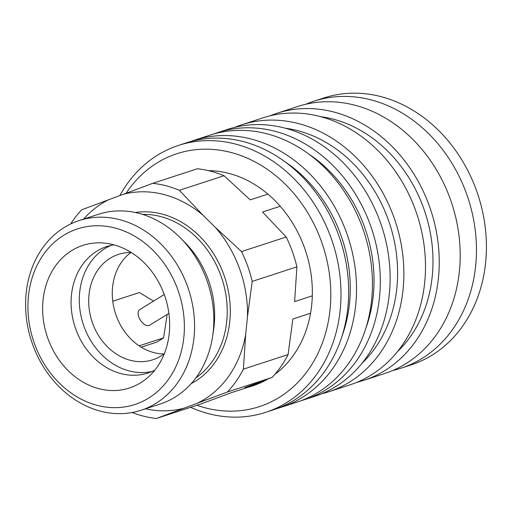 <?xml version="1.0" encoding="UTF-8"?>
<svg xmlns="http://www.w3.org/2000/svg" width="512" height="512" viewBox="0 0 512 512"><rect width="100%" height="100%" fill="white"/><g stroke="black" fill="none" stroke-linecap="round" stroke-linejoin="round"><path stroke-width="0.77" d="M280.218 206.266L262.534 212.032L286.227 237.005A119.898 99.379 71.9 0 1 292.384 251.61A119.898 99.379 71.9 0 1 296.909 266.829L294.605 301.606L312.288 295.834M286.227 237.005L241.542 251.584A119.898 99.379 71.9 0 1 247.699 266.189A119.898 99.379 71.9 0 1 252.218 281.408L296.909 266.829M241.542 251.584L215.373 227.418A111.213 92.186 71.9 0 1 239.712 269.107A111.213 92.186 71.9 0 1 247.443 316.992L252.218 281.408M79.136 220.576L98.4 214.291A99.763 82.688 71.9 0 1 180.57 238.074L185.088 242.643A88.678 73.504 71.9 0 1 208.448 280.122A88.678 73.504 71.9 0 1 213.581 329.958L212.621 336.307A99.763 82.688 71.9 0 1 160.288 403.974L141.024 410.259A99.763 82.688 71.9 0 1 32.576 344.307A99.763 82.688 71.9 0 1 79.136 220.576A99.763 82.688 71.9 0 1 187.584 286.534A99.763 82.688 71.9 0 1 141.024 410.259M180.57 238.074A99.763 82.688 71.9 0 1 206.848 280.243A99.763 82.688 71.9 0 1 212.621 336.307M177.914 289.952A92.371 76.563 71.9 0 1 137.28 403.648A92.371 76.563 71.9 0 1 34.387 343.45A92.371 76.563 71.9 0 1 75.021 229.754A92.371 76.563 71.9 0 1 177.914 289.952M154.79 370.176A66.509 55.13 71.9 0 1 148.045 372.992A66.509 55.13 71.9 0 1 75.744 329.024A66.509 55.13 71.9 0 1 106.784 246.534A66.509 55.13 71.9 0 1 113.894 244.832M47.878 338.419A75.008 62.17 71.9 0 1 102.682 242.95A75.008 62.17 71.9 0 1 164.422 294.982A75.008 62.17 71.9 0 1 146.848 378.304A75.008 62.17 71.9 0 1 47.878 338.419M152.083 371.456A66.509 55.13 71.9 0 1 83.955 326.342A66.509 55.13 71.9 0 1 110.957 245.389M163.968 353.971A55.424 45.939 71.9 0 1 116.147 315.443A55.424 45.939 71.9 0 1 130.861 252.506M164.301 353.722A55.424 45.939 71.9 0 1 152.819 359.776A55.424 45.939 71.9 0 1 92.57 323.136A55.424 45.939 71.9 0 1 118.438 254.394A55.424 45.939 71.9 0 1 131.283 252.512M168.896 313.35L149.555 325.261C146.938 326.374 144.051 324.947 140.896 320.979A9.235 4.371 58.4 0 1 139.718 319.04A9.235 4.371 58.4 0 1 138.797 317.03C137.619 313.427 137.92 310.963 139.706 309.626L164.25 294.509M141.222 347.187L157.05 342.022L163.578 337.875L139.142 345.85M166.982 314.528A7.392 4.045 -122.4 0 1 166.95 315.987L163.578 337.875M112.762 301.229L139.43 292.525L153.536 301.114M310.541 313.222L292.858 318.995L288.077 354.579L243.392 369.158L245.696 334.381L247.443 316.992M256.755 384.422L230.797 392.89L201.088 403.904L156.403 418.483L227.418 392.013L272.102 377.434L244.87 387.642L262.554 381.875M215.373 227.418L203.046 215.277L179.354 190.304L224.038 175.725A119.898 99.379 71.9 0 0 197.382 168.755L152.698 183.334L81.683 209.805A119.898 99.379 71.9 0 0 70.675 223.974M224.038 175.725L250.208 199.885L267.898 194.118M288.077 354.579A119.898 99.379 71.9 0 1 272.102 377.434M156.403 418.483A119.898 99.379 71.9 0 1 132.186 412.506M152.698 183.334A119.898 99.379 71.9 0 1 179.354 190.304M243.392 369.158A119.898 99.379 71.9 0 1 227.418 392.013M83.629 219.11A111.213 92.186 71.9 0 1 108.915 199.597M183.635 408.275A111.213 92.186 71.9 0 1 145.517 408.794M122.989 194.355A111.213 92.186 71.9 0 1 203.046 215.277M245.696 334.381A111.213 92.186 71.9 0 1 197.709 403.034M305.99 104.211A140.403 116.378 71.9 0 1 310.227 102.515A140.403 116.378 71.9 0 1 314.003 101.197A140.403 116.378 71.9 0 1 466.63 194.022A140.403 116.378 71.9 0 1 404.87 366.842A140.403 116.378 71.9 0 1 401.101 368.16A140.403 116.378 71.9 0 1 392.858 370.451M314.003 101.197L323.949 97.952A140.403 116.378 71.9 0 1 476.582 190.778A140.403 116.378 71.9 0 1 411.053 364.915L401.101 368.16M269.997 115.84A140.403 116.378 71.9 0 1 276.787 113.338L297.747 106.502A140.403 116.378 71.9 0 1 450.374 199.328A140.403 116.378 71.9 0 1 388.614 372.147A140.403 116.378 71.9 0 1 384.845 373.466L363.891 380.301A140.403 116.378 71.9 0 1 356.928 382.285M276.787 113.338A140.403 116.378 71.9 0 1 429.421 206.163A140.403 116.378 71.9 0 1 363.891 380.301M320.73 116.678A133.018 110.253 71.9 0 1 423.68 208.301A133.018 110.253 71.9 0 1 397.408 351.693M234.624 127.379A140.403 116.378 71.9 0 1 241.421 124.877A140.403 116.378 71.9 0 1 394.048 217.702A140.403 116.378 71.9 0 1 328.518 391.84A140.403 116.378 71.9 0 1 321.555 393.824M241.421 124.877L263.034 117.824A140.403 116.378 71.9 0 1 415.667 210.65A140.403 116.378 71.9 0 1 350.138 384.787L328.518 391.84M285.357 128.218A133.018 110.253 71.9 0 1 388.307 219.84A133.018 110.253 71.9 0 1 362.035 363.232M213.939 133.939A140.403 116.378 71.9 0 1 217.837 132.57A140.403 116.378 71.9 0 1 370.47 225.395A140.403 116.378 71.9 0 1 304.941 399.533A140.403 116.378 71.9 0 1 300.979 400.73M217.837 132.57L227.667 129.37A140.403 116.378 71.9 0 1 380.294 222.189A140.403 116.378 71.9 0 1 314.765 396.326L304.941 399.533M308.806 154.054A133.018 110.253 71.9 0 1 364.73 227.533A133.018 110.253 71.9 0 1 365.734 328.531M190.157 141.696A140.403 116.378 71.9 0 1 194.061 140.333A140.403 116.378 71.9 0 1 346.694 233.152A140.403 116.378 71.9 0 1 281.165 407.29A140.403 116.378 71.9 0 1 277.203 408.486M194.061 140.333L209.978 135.136A140.403 116.378 71.9 0 1 362.611 227.962A140.403 116.378 71.9 0 1 297.082 402.099L281.165 407.29M285.03 161.818A133.018 110.253 71.9 0 1 340.954 235.296A133.018 110.253 71.9 0 1 341.952 336.294M119.872 195.514A140.403 116.378 71.9 0 1 178.541 145.395A140.403 116.378 71.9 0 1 331.168 238.221A140.403 116.378 71.9 0 1 265.638 412.358A140.403 116.378 71.9 0 1 190.579 407.334M178.541 145.395L186.202 142.893A140.403 116.378 71.9 0 1 338.835 235.718A140.403 116.378 71.9 0 1 273.299 409.856L265.638 412.358M126.176 193.165A133.018 110.253 71.9 0 1 229.741 152.147A133.018 110.253 71.9 0 1 321.498 241.638A133.018 110.253 71.9 0 1 306.048 372.896A133.018 110.253 71.9 0 1 196.89 405.274M208.384 170.63A111.213 92.186 71.9 0 1 304.563 247.955A111.213 92.186 71.9 0 1 274.861 374.374M267.795 379.053A111.213 92.186 71.9 0 1 252.653 385.888A111.213 92.186 71.9 0 1 248.48 387.117M142.528 214.381A88.678 73.504 71.9 0 1 221.024 276.019A88.678 73.504 71.9 0 1 195.872 377.882M135.309 212.499A90.893 75.341 71.9 0 1 223.93 274.995A90.893 75.341 71.9 0 1 191.155 383.654"/></g></svg>
